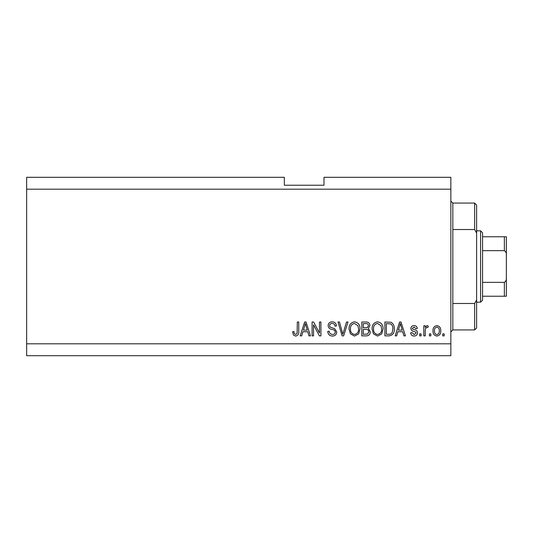 <?xml version="1.0" encoding="UTF-8"?>
<svg xmlns="http://www.w3.org/2000/svg" width="533" height="533" viewBox="0 0 533 533"><rect width="100%" height="100%" fill="white"/><g stroke="black" fill="none" stroke-linecap="round" stroke-linejoin="round"><path stroke-width="0.8" d="M450.845 189.195L26.65 189.195L26.65 177.302L284.342 177.302L284.342 185.231L323.984 185.231L323.984 177.302L450.845 177.302L450.845 355.698L26.65 355.698L26.65 343.805L450.845 343.805M313.531 324.83L313.531 335.877L312.091 335.877L312.091 322.005L313.624 322.005L319.48 333.065L319.48 322.005L320.919 322.005L320.919 335.877L319.38 335.877L313.531 324.83M336.776 332.019C336.523 334.637 335.064 335.983 332.412 336.056C329.487 335.877 327.942 334.318 327.768 331.373L329.207 331.193C329.394 333.225 330.5 334.311 332.532 334.438C334.198 334.451 335.137 333.658 335.337 332.059C334.904 330.447 333.751 329.574 331.872 329.434C329.614 329.068 328.368 327.795 328.128 325.623C328.341 323.185 329.68 321.919 332.159 321.825C334.797 321.952 336.216 323.331 336.416 325.969L334.977 326.149C334.844 324.41 333.925 323.511 332.206 323.444C330.633 323.418 329.76 324.157 329.574 325.656L330.027 327.062L334.637 328.701L336.776 332.019M348.009 322.005L343.638 335.877L342.146 335.877L337.995 322.005L339.481 322.005L342.819 334.258L346.51 322.005L348.009 322.005M354.532 336.056L350.441 333.885L349.035 329.121C348.868 324.997 350.701 322.565 354.538 321.825C358.296 322.545 360.128 324.917 360.028 328.954L358.609 333.938L354.532 336.056M377.597 336.056L373.506 333.885L372.101 329.121C371.934 324.997 373.766 322.565 377.604 321.825C381.368 322.545 383.194 324.917 383.094 328.954L381.675 333.938L377.597 336.056M430.844 333.898L430.844 335.877L429.405 335.877L429.405 333.898L430.844 333.898M440.758 330.726C440.944 333.738 439.652 335.51 436.88 336.056C434.148 335.524 432.856 333.785 433.009 330.833C432.849 327.875 434.142 326.129 436.88 325.61C439.585 326.116 440.878 327.828 440.758 330.726M295.622 336.056L293.456 335.077L292.63 331.733L294.069 331.553C293.89 333.052 294.429 334.018 295.688 334.438L297.128 333.392L297.314 322.005L298.753 322.005L298.753 331.419C299.033 334.044 297.987 335.59 295.622 336.056M26.65 189.195L26.65 343.805M397.878 331.733L396.665 335.877L395.166 335.877L399.597 322.005L401.003 322.005L405.433 335.877L403.941 335.877L402.728 331.733L397.878 331.733M417.512 332.805C417.352 334.897 416.213 335.983 414.101 336.056C412.069 335.95 410.923 334.871 410.663 332.812L412.102 332.632L414.201 334.617L416.066 333.052L415.74 332.139L414.381 331.579C412.375 331.333 411.196 330.3 410.843 328.481C411.03 326.589 412.096 325.63 414.041 325.61C415.967 325.643 417.066 326.602 417.332 328.488L415.887 328.668L414.094 327.049L412.282 328.281L412.742 329.121L414.354 329.7C416.3 329.94 417.346 330.98 417.512 332.805M421.117 333.898L421.117 335.877L419.671 335.877L419.671 333.898L421.117 333.898M425.261 330.647L425.261 335.877L423.815 335.877L423.815 325.79L425.261 325.79L425.261 327.395L426.96 325.61L428.325 326.149L427.779 327.588L426.806 327.409L425.514 328.588L425.261 330.647M444.182 333.898L444.182 335.877L442.736 335.877L442.736 333.898L444.182 333.898M394.267 328.861C394.513 332.972 392.754 335.31 388.983 335.877L384.893 335.877L384.893 322.005L391.009 322.258C393.407 323.711 394.493 325.91 394.267 328.861M370.295 331.806C370.182 334.497 368.783 335.857 366.098 335.877L361.827 335.877L361.827 322.005L366.131 322.005C368.463 322.019 369.729 323.178 369.935 325.49L368.39 328.401L370.295 331.806M302.911 331.733L301.698 335.877L300.199 335.877L304.629 322.005L306.035 322.005L310.473 335.877L308.973 335.877L307.761 331.733L302.911 331.733M399.657 326.076L398.351 330.114L402.248 330.114L400.303 323.444L399.657 326.076M436.847 327.049C435.075 327.568 434.282 328.828 434.448 330.826C434.275 332.865 435.101 334.131 436.92 334.617C438.686 334.091 439.485 332.825 439.312 330.826C439.485 328.794 438.659 327.535 436.847 327.049M386.332 323.624L386.332 334.258L388.81 334.258C390.462 334.378 391.615 333.705 392.268 332.232L392.821 328.848C393.021 326.749 392.321 325.103 390.736 323.897L386.332 323.624M377.617 323.444C374.679 324.044 373.32 325.943 373.54 329.147C373.446 332.132 374.799 333.898 377.584 334.438C380.455 333.858 381.808 332.012 381.648 328.914L381.048 325.776L377.617 323.444M363.266 323.624L363.266 327.768L367.23 327.635L368.496 325.716C368.303 324.104 367.35 323.404 365.631 323.624L363.266 323.624M363.266 329.394L363.266 334.258L367.523 334.084L368.856 331.812C368.703 330.08 367.723 329.274 365.924 329.394L363.266 329.394M354.552 323.444C351.613 324.044 350.254 325.943 350.474 329.147C350.381 332.132 351.733 333.898 354.518 334.438C357.39 333.858 358.742 332.012 358.582 328.914L357.983 325.776L354.552 323.444M304.689 326.076L303.384 330.114L307.281 330.114L305.336 323.444L304.689 326.076M452.83 229.523L474.637 229.523L474.637 203.066L452.83 203.066L452.83 329.934L450.845 331.912M474.637 303.477L476.615 299.966L476.615 327.948L474.637 329.934L474.637 303.477L452.83 303.477M474.637 203.066L476.615 205.052L476.615 233.034L474.637 229.523M476.615 299.966L476.615 233.034M480.579 230.822L482.565 232.801L482.565 300.199L480.579 302.178L480.579 230.822L476.615 230.822M482.565 236.765L506.35 236.765L506.35 296.235L504.365 296.235L506.35 296.235M506.35 255.46C506.616 253.322 505.95 251.709 504.365 250.643L504.365 236.765M482.565 250.643L504.365 250.643M482.565 282.357L504.365 282.357C505.957 281.284 506.616 279.678 506.35 277.54M482.565 296.235L504.365 296.235L504.365 282.357M506.35 236.765L505.624 236.765M452.83 203.066L450.845 201.088M474.637 329.934L452.83 329.934M480.579 302.178L476.615 302.178"/></g></svg>
